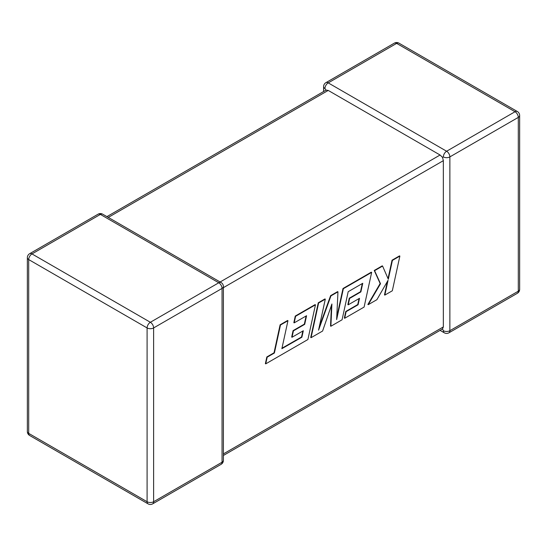 <?xml version="1.0" encoding="UTF-8"?>
<svg xmlns="http://www.w3.org/2000/svg" width="547" height="547" viewBox="0 0 547 547"><rect width="100%" height="100%" fill="white"/><g stroke="black" fill="none" stroke-linecap="round" stroke-linejoin="round"><path stroke-width="0.82" d="M443.343 330.696A4.622 2.667 -60 0 0 444.301 332.808A4.622 4.622 0 0 0 448.916 332.808A4.622 2.667 -120 0 0 449.873 330.696L518.296 291.189L518.296 117.393L449.873 156.893L449.873 330.696A4.622 2.667 180 0 1 443.343 330.696L442.53 328.952L223.402 455.466M223.402 453.907L443.343 326.921L442.53 328.952M443.343 156.893A4.622 2.667 -60 0 1 446.612 151.239L515.028 111.732L396.637 43.384L328.221 82.884L446.612 151.239A4.622 2.667 -120 0 1 449.873 156.893A4.622 2.667 -0 0 1 443.343 156.893L442.53 157.365L443.343 160.668L223.402 287.647M323.598 91.534L323.598 86.658A4.622 2.667 180 0 0 324.952 88.546L326.053 90.118L328.221 90.426L440.075 155.006L442.53 157.365M443.343 326.921L443.343 160.668M301.889 337.212L281.869 348.692L287.961 320.692L280.481 325.014L274.389 353.006L267.196 357.164L265.733 363.858L307.906 339.516L315.462 304.816L295.612 316.275L294.197 322.867L306.559 315.728L304.7 324.344L293.424 330.853L292.036 337.26L303.312 330.75L301.889 337.212L301.534 337.007L281.972 348.22M287.961 320.692L287.606 320.487L280.119 324.809L274.026 352.801L266.833 356.952L265.377 363.652L265.733 363.858M280.481 325.014L280.119 324.809M274.389 353.006L274.026 352.801M267.196 357.164L266.833 356.952M315.462 304.816L315.106 304.611L295.257 316.07L293.842 322.662L294.197 322.867M295.612 316.275L295.257 316.07M306.101 315.995L304.344 324.139L293.069 330.641L291.681 337.048L292.036 337.26M304.7 324.344L304.344 324.139M293.424 330.853L293.069 330.641M302.853 331.017L301.534 337.007M330.887 326.244L342.073 319.783L348.193 291.695L362.75 283.284L360.89 291.9L349.622 298.409L348.234 304.816L359.509 298.306L358.087 304.768L346.114 311.681L344.699 318.272L364.104 307.065L371.659 272.372L343.366 288.707L336.644 319.592L337.957 291.831L330.956 295.872L318.552 330.169L325.301 299.141L318.621 302.99L311.072 337.684L322.593 331.038L331.899 303.988L330.887 326.244L330.532 326.039L331.475 305.219M311.072 337.684L310.717 337.478L318.265 302.785L324.939 298.935L325.301 299.141M362.292 283.551L360.535 291.695L349.26 298.204L347.878 304.611L348.234 304.816M360.89 291.9L360.535 291.695M349.622 298.409L349.26 298.204M359.044 298.573L357.731 304.563L345.759 311.475L344.337 318.067L344.699 318.272M358.087 304.768L357.731 304.563M346.114 311.681L345.759 311.475M371.659 272.372L371.304 272.167L343.003 288.501L336.761 317.233M343.366 288.707L343.003 288.501M337.957 291.831L337.602 291.626L330.6 295.667L319.202 327.181M330.956 295.872L330.6 295.667M318.621 302.99L318.265 302.785M399.871 256.085L392.397 260.399L388.308 279.23L382.585 266.068L374.592 270.676L380.507 283.736L368.24 304.679L376.89 299.688L388.049 280.31L384.842 295.093L392.322 290.778L399.871 256.085L399.515 255.88L392.042 260.194L388.042 278.614M392.397 260.399L392.042 260.194M382.585 266.068L382.23 265.856L374.237 270.471L380.151 283.531L367.885 304.474L368.24 304.679M374.592 270.676L374.237 270.471M380.507 283.736L380.151 283.531M387.406 281.425L384.486 294.888L384.842 295.093M328.221 90.426L108.279 217.412M220.133 281.992L440.075 155.006M100.388 214.417L31.972 253.924L150.363 322.272L218.779 282.772L100.388 214.417A4.622 2.667 -120 0 0 98.084 214.192A4.622 4.622 0 0 1 102.699 214.192A4.622 2.667 120 0 0 100.388 214.417M222.048 288.433L153.625 327.933L153.625 501.729L222.048 462.229L222.048 288.433A4.622 2.667 0 0 0 223.402 286.546A4.622 4.622 0 0 0 221.091 282.546A4.622 2.667 120 0 0 218.779 282.772A4.622 2.667 -120 0 1 222.048 288.433M29.661 435.494A4.622 2.667 120 0 1 28.704 433.381L147.095 501.729L147.095 327.933L28.704 259.579L28.704 433.381A4.622 2.667 180 0 1 27.35 431.494A4.622 4.622 0 0 0 29.661 435.494L148.052 503.849A4.622 4.622 0 0 0 152.668 503.849A4.622 2.667 -120 0 0 153.625 501.729A4.622 2.667 0 0 1 147.095 501.729A4.622 2.667 120 0 0 148.052 503.849M519.65 289.308A4.622 2.667 180 0 1 518.296 291.189A4.622 2.667 -120 0 1 517.339 293.308A4.622 4.622 0 0 0 519.65 289.308L519.65 115.506A4.622 4.622 0 0 0 517.339 111.506A4.622 2.667 -60 0 0 515.028 111.732A4.622 2.667 -120 0 1 518.296 117.393A4.622 2.667 0 0 0 519.65 115.506M398.948 43.151A4.622 4.622 0 0 0 394.332 43.151A4.622 2.667 -120 0 1 396.637 43.384A4.622 2.667 -60 0 1 398.948 43.151L517.339 111.506M324.952 88.546A4.622 2.667 -60 0 1 328.221 82.884A4.622 2.667 -120 0 0 325.909 82.659L394.332 43.151M29.661 253.692A4.622 4.622 0 0 0 27.35 257.692A4.622 2.667 0 0 0 28.704 259.579A4.622 2.667 120 0 1 31.972 253.924A4.622 2.667 -120 0 0 29.661 253.692L98.084 214.192M223.402 460.342A4.622 2.667 180 0 1 222.048 462.229A4.622 2.667 -120 0 1 221.091 464.341A4.622 4.622 0 0 0 223.402 460.342L223.402 286.546M150.363 322.272A4.622 2.667 120 0 0 147.095 327.933A4.622 2.667 180 0 0 153.625 327.933A4.622 2.667 -120 0 0 150.363 322.272M289.855 344.125L289.493 343.919M448.916 332.808L517.339 293.308M444.301 332.808L440.075 330.374M325.909 82.659A4.622 4.622 0 0 0 323.598 86.658M27.35 257.692L27.35 431.494M102.699 214.192L221.091 282.546M152.668 503.849L221.091 464.341M326.053 90.118L106.925 216.626"/></g></svg>
